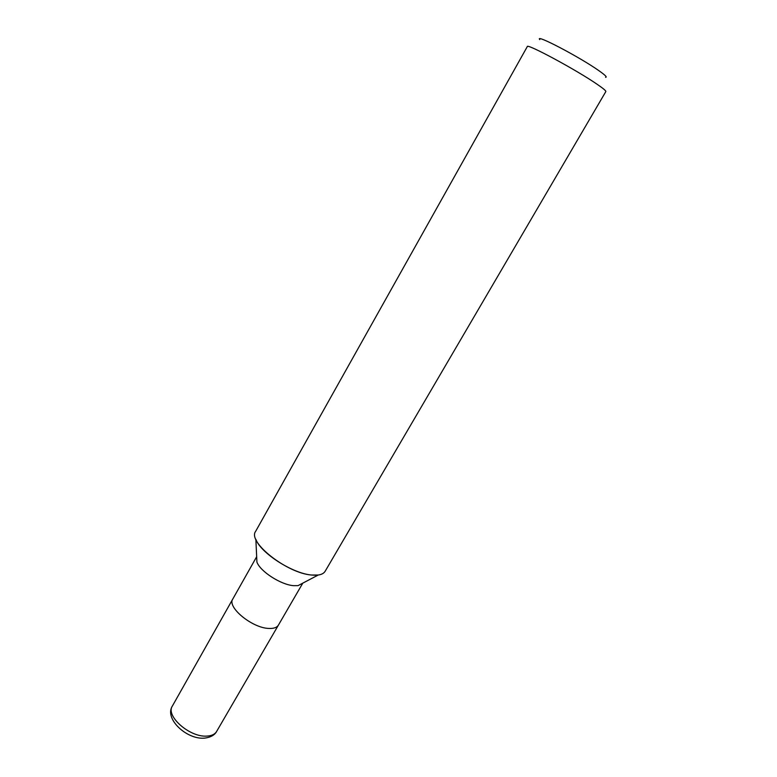 <?xml version="1.0" encoding="UTF-8"?>
<svg xmlns="http://www.w3.org/2000/svg" width="777" height="777" viewBox="0 0 777 777"><rect width="100%" height="100%" fill="white"/><g stroke="black" fill="none" stroke-linecap="round" stroke-linejoin="round"><path stroke-width="1.17" d="M278.399 625.126C276.894 627.573 273.708 628.68 268.832 628.438C273.708 628.68 276.894 627.573 278.409 625.126L302.787 583.148L298.057 585.635L293.589 585.673C280.876 584.78 260.169 571.425 256.915 562.072L256.672 556.75M268.832 628.438C252.166 628.049 226.767 607.099 232.799 599.009L256.663 556.73M298.057 585.635L318.211 575.029L311.558 575.029C286.917 573.261 247.28 541.957 255.604 531.419L527.301 46.591C526.456 43.065 576.427 69.949 597.183 84.314C603.243 88.452 606.128 90.88 605.837 91.569L325.155 571.26C323.183 574.456 318.648 575.718 311.558 575.029C292.521 573.513 260.722 553.049 255.866 539.325L256.915 562.072M605.565 77.292C607.42 77.311 605.196 75.107 598.892 70.678C579.817 57.129 534.265 33.304 539.762 39.608M278.36 625.194L216.628 731.448C214.85 734.382 211.47 735.936 206.497 736.12C189.452 737.256 165.414 715.87 172.348 706.089L232.76 599.077M216.628 731.448C215.957 732.837 213.189 737.188 204.341 738.15C186.655 739.665 164.132 718.744 172.348 706.089"/></g></svg>
